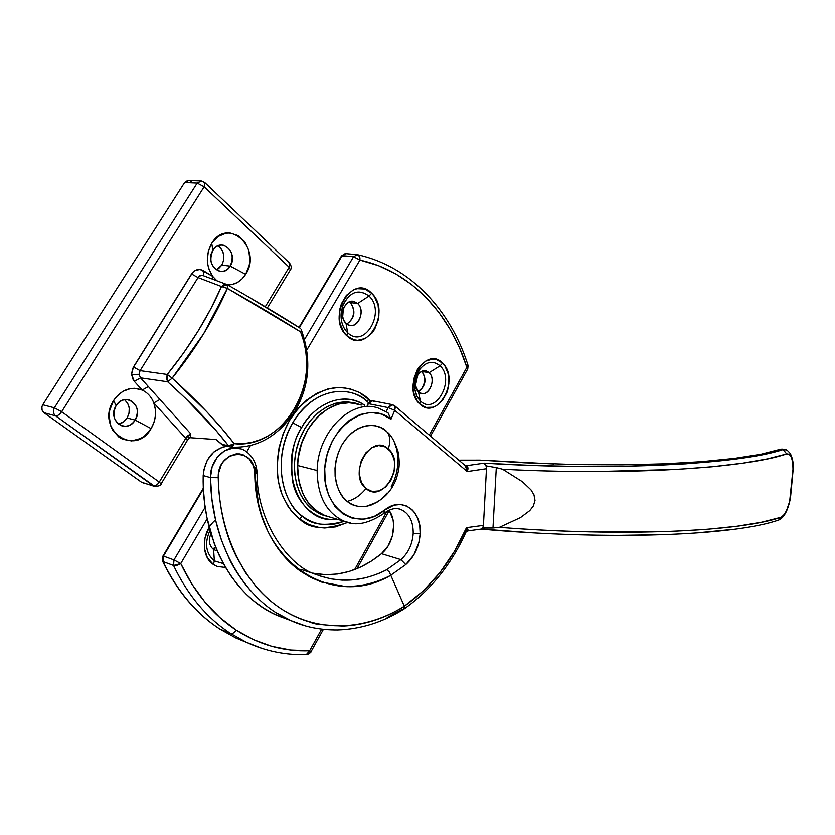 <?xml version="1.0" encoding="UTF-8"?>
<svg xmlns="http://www.w3.org/2000/svg" width="835" height="835" viewBox="0 0 835 835"><rect width="100%" height="100%" fill="white"/><g stroke="black" fill="none" stroke-linecap="round" stroke-linejoin="round"><path stroke-width="1.25" d="M422.061 371.491L429.117 372.681L422.061 371.491C426.915 379.393 425.693 386.125 418.418 391.709C426.591 400.069 437.665 380.249 429.117 372.681L440.066 365.834C455.607 379.779 435.442 416.154 420.391 400.946L416.853 396.02L414.901 389.538C414.003 382.42 415.433 375.927 419.191 370.051C425.975 361.492 432.937 360.083 440.066 365.834L429.117 372.681C436.225 378.839 429.618 396.197 421.237 393.327L418.418 391.709L420.391 400.946L419.744 403.963C437.237 421.55 460.565 379.393 442.592 363.194L440.066 365.834C455.607 379.779 435.442 416.154 420.391 400.946L418.418 391.709C411.227 385.686 417.782 368.183 426.153 370.98L429.117 372.681C425.213 369.592 421.435 370.375 417.771 375.009L415.454 385.53L418.418 391.709C425.693 386.125 426.915 379.393 422.061 371.491L421.936 371.366M350.564 302.594L357.651 303.502C365.417 310.265 358.81 328.165 349.573 325.316L346.034 323.343C355.178 332.664 367.202 311.998 357.651 303.502L369.018 296.039C386.396 311.716 364.509 349.646 347.631 332.664L346.034 323.343L347.631 332.664C343.164 328.228 340.972 322.226 341.045 314.649L342.601 306.111C349.5 291.791 358.309 288.44 369.018 296.039C386.396 311.716 364.509 349.646 347.631 332.664L346.859 335.774C366.471 355.407 391.782 311.445 371.679 293.242L369.018 296.039L357.651 303.502C351.796 299.421 347.016 301.258 343.31 308.992L342.705 316.83L343.926 320.494L346.034 323.343C338.175 316.726 344.698 298.669 353.925 301.425L357.651 303.502L350.564 302.594C356.013 311.225 354.771 318.365 346.828 324.022C354.771 318.365 356.013 311.225 350.564 302.594L349.583 301.779M219.657 628.901L219.97 629.099C196.329 613.756 177.354 591.253 163.034 561.6L162.585 561.162L163.034 561.6C177.354 591.253 196.329 613.756 219.97 629.099L230.512 633.4C232.516 633.88 234.395 632.773 236.169 630.081C213.113 614.957 194.638 592.787 180.746 563.573L173.544 565.483C187.854 595.355 206.84 617.994 230.512 633.4C206.84 617.994 187.854 595.355 173.544 565.483L163.034 561.6L173.544 565.483L173.983 559.941L163.472 556.11L203.406 488.966L163.472 556.11L163.034 561.6L163.472 556.11L173.983 559.941L180.746 563.573L191.873 584.082L205.003 602.139L219.876 617.524L236.169 630.081L253.589 639.693L271.845 646.332L290.622 650.006L309.639 650.757L321.642 629.12L309.639 650.757C283.733 651.707 259.247 644.818 236.169 630.081C234.395 632.773 232.516 633.88 230.512 633.4L219.97 629.099L235.72 637.888L247.233 642.658L235.783 637.919L219.793 629.005C196.027 613.568 176.978 591.003 162.658 561.318M223.362 563.615L214.365 560.901L213.603 549.566C209.115 545.683 208.239 540.381 210.952 533.669C208.239 540.381 209.115 545.683 213.603 549.566L214.365 560.901L213.363 564.481L207.414 557.832L204.439 548.543L204.951 538.053L209.209 527.449M368.371 398.786L367.64 401.948L368.548 402.783L367.64 401.948C346.901 382.065 310.704 390.947 292.73 422.802L301.665 427.541C293.158 439.565 290.152 457.559 292.647 481.534C296.936 504.893 317.54 522.167 336.787 519.109C300.276 525.831 276.437 467.84 301.665 427.541L292.73 422.802C268.15 467.068 288.492 509.068 302.364 516.207L299.629 519.046C292.782 514.099 286.666 505.238 281.27 492.473C274.872 474.217 275.8 445.212 289.421 420.621C304.076 396.98 325.984 386.511 341.974 387.503C353.476 389.204 362.275 392.961 368.371 398.786L367.64 401.948C357.411 389.361 319.043 380.301 292.73 422.802C273.796 453.822 278.953 499.372 302.364 516.207C315.202 525.528 329.157 527.209 344.218 521.259C325.222 526.624 311.267 524.944 302.364 516.207L299.629 519.046L291.436 511.041L287.908 506.187L282.22 495.051L278.546 482.348L277.523 475.564L277.189 461.494L279.12 447.247L283.253 433.428L289.421 420.621L297.333 409.369L306.643 400.122L316.966 393.243L327.852 388.974L338.853 387.44L349.531 388.64L359.499 392.492L370.604 400.925M214.365 560.901C205.775 553.375 204.314 543.209 210.002 530.413C204.314 543.209 205.775 553.375 214.365 560.901L213.363 564.481L217.173 566.474L225.565 567.497M354.666 569.585L387.033 511.25L354.666 569.585M429.263 435.118L466.859 367.337L459.459 347.746L450.169 329.418L439.053 312.624L426.205 297.594L411.718 284.599L395.727 273.859L378.401 265.613L359.916 260.061L306.863 349.948L359.916 260.061L353.56 256.679L304.608 339.354L353.56 256.679L357.401 254.675L353.56 256.679L359.916 260.061C410.83 271.104 449.856 313.563 466.859 367.337L429.263 435.118M250.448 445.504L246.69 451.881L250.448 445.504M207.184 518.806L180.746 563.573L207.184 518.806M419.744 403.963L417.208 400.988L413.826 393.118L413.116 388.525L413.795 378.902L417.166 369.988L419.702 366.241L425.975 360.908L433 359.06L436.454 359.541L442.592 363.194L445.045 366.21L448.259 374.049L448.906 383.265L448.218 387.972L446.882 392.502L442.498 400.393L436.381 405.758L432.958 407.23L425.986 407.428L419.744 403.963L420.391 400.946C416.895 397.512 414.974 392.753 414.63 386.647C414.473 380.656 415.924 375.239 418.972 370.396C425.767 361.545 432.801 360.021 440.066 365.834L442.592 363.194C425.495 344.511 400.915 387.837 419.744 403.963M346.859 335.774L344.01 332.476L340.158 323.886L339.302 318.928L339.949 308.658L341.411 303.752L346.337 295.381L353.236 289.975L357.088 288.659L364.843 289.025L371.679 293.242L374.435 296.592L378.098 305.14L378.923 315.025L378.213 320.024L374.706 329.199L372.034 333.029L365.323 338.488L357.662 340.336L353.821 339.772L346.859 335.774L347.631 332.664C342.569 327.529 340.44 320.63 341.254 311.977L342.987 305.036C350.074 291.572 358.747 288.576 369.018 296.039L371.679 293.242C352.506 272.387 325.744 317.603 346.859 335.774M347.809 522.386L335.461 526.916L324.679 528.002L319.346 527.543L309.065 524.61L299.629 519.046C309.837 529.213 325.89 530.329 347.809 522.386M240.824 447.059L239.916 448.604L240.824 447.059M205.159 507.304L173.983 559.941L173.544 565.483L176.905 565.389L180.746 563.573L173.983 559.941L205.159 507.304M299.348 327.633L342.183 255.614L353.56 256.679L341.494 255.896L345.951 253.61L342.183 255.614L299.348 327.633M213.603 549.566L217.236 550.996L213.603 549.566M212.591 548.741L215.91 547.812M219.814 629.026L235.72 637.888L246.283 642.219L230.512 633.4L246.346 642.251L262.597 648.607M301.665 427.541C316.59 401.103 345.773 391.605 364.791 405.309C337.664 387.753 309.274 411.603 301.665 427.541M306.382 654.504L309.639 650.757L310.912 651.843L309.639 650.757L308.219 653.826L306.382 654.504M430.484 436.162L467.746 368.934L468.091 365.521L466.859 367.337L467.59 369.227L466.859 367.337L468.007 365.26M357.464 254.675C359.374 255.207 360.188 257.003 359.916 260.061L359.499 256.376L357.401 254.675M215.566 520.007C201.673 530.914 200.483 556.444 213.363 564.481M356.712 254.602L346.014 253.631M400.821 509.486C409.192 513.327 413.325 521.301 413.21 533.398L420.172 533.753C421.978 510.279 401.186 495.854 384.403 510.237L383.996 513.41L384.403 510.237L374.289 516.416L363.569 519.255L352.944 518.483L343.143 514.089L334.887 506.302L328.771 495.614L325.295 482.755L324.731 468.644L327.153 454.313L332.382 440.828L340.022 429.169L349.5 420.193L360.094 414.504L371.043 412.448L381.574 414.097L390.968 419.264L394.725 410.319L467.224 471.566L486.471 468.727L483.288 528.064L499.403 527.344L520.487 517.596L529.776 510.623L533.346 506L535.016 500.468L533.962 494.79L530.924 489.811L522.491 481.785L502.649 469.249L496.303 467.621L492.984 528.012L483.288 528.064L483.434 525.382L466.504 527.668L454.595 551.152L440.055 572.445L423.178 590.971L404.338 606.189L390.78 575.252L405.779 564.596L413.836 554.931L418.888 542.562L420.172 533.753L419.734 525.622L417.698 518.232L414.181 512.074L411.926 509.59L406.614 506.02L400.497 504.507L393.984 505.185L384.403 510.237C357.85 532.887 321.673 509.663 324.731 468.644C326.892 427.593 367.16 398.994 390.968 419.264L394.725 410.319L467.224 471.566L486.471 468.727L486.137 466.243L484.154 463.174L532.041 465.45L579.062 466.504L624.35 466.327L685.796 463.842L736.449 458.958L762.783 454.626L783.157 449.564L780.882 449.146L782.99 449.606L780.725 449.199L761.019 454.24L734.466 458.394L701.932 461.651L664.138 463.842L622.472 464.844L577.444 464.615L524.662 462.82L480.083 460.127L458.78 460.158L485.323 460.398L553.876 463.999M350.721 523.023L344.719 521.416C326.673 513.473 317.477 496.512 317.143 470.522C317.425 432.561 350.554 399.088 377.263 407.751C350.554 399.088 317.425 432.561 317.143 470.522L297.584 465.492L317.143 470.522C317.425 495.969 326.318 512.815 343.822 521.061M378.046 407.971L387.983 412.709L390.968 419.264L387.983 412.709L378.046 407.971M358.163 403.973C331.391 394.59 297.74 427.635 297.584 465.492L298.721 480.302L302.907 493.673L306.038 499.518L309.795 504.684L318.876 512.627L324.032 515.289L329.898 517.105L325.253 515.759L315.682 510.383L312.488 509.465L322.06 514.83L325.963 516.009L320.129 514.057L312.488 509.465L315.682 510.383C298.314 497.034 292.427 465.429 303.074 439.335C313.553 413.148 338.165 397.898 358.163 403.973L347.746 402.616L338.791 403.952L329.95 407.522L321.59 413.2L314.043 420.788L307.635 429.983L302.635 440.431L299.274 451.704L297.677 463.31L297.918 474.781L299.974 485.636L303.752 495.426L309.054 503.787L315.682 510.383L323.322 514.976L329.908 517.115M480.939 529.119L483.048 528.273L481.503 528.952L482.849 527.595L483.434 525.382L466.504 527.668L468.122 530.058L467.433 530.976L481.325 529.066L528.033 532.48M250.072 590.074C240.908 579.208 233.946 568.718 229.187 558.584L221.432 540.172L215.618 520.226L211.944 499.351L210.451 477.62L203.187 475.543C201.705 540.903 233.591 596.827 277.147 615.385L290.987 620.624L276.479 612.848M403.409 609.31L402.293 609.174L387.179 617.514M301.665 569.647L314.941 574.01M313.135 573.196C337.267 577.653 360.052 571.15 381.48 553.699L400.925 559.648L386.668 569.731C381.157 572.82 373.829 575.576 364.686 577.977L353.455 579.845L342.225 580.168L331.036 578.895L320.202 576.035M282.209 617.472L272.596 613.214L263.338 607.88L254.487 601.492L246.137 594.071L238.34 585.659L231.18 576.286L224.709 566.026L218.989 554.931L214.084 543.074L206.892 517.418L204.69 503.808L203.448 489.811L203.719 470.209L207.341 460.095L213.833 452.006L222.152 447.216L227.005 446.255C212.925 448.938 204.982 458.707 203.187 475.543L210.451 477.62L212.111 466.932L217.037 457.528L224.448 450.869L233.163 447.977L240.678 448.844M255.531 467.6L256.053 472.819M373.746 401.374L372.285 400.696L369.905 401.311L367.202 405.789L368.12 403.618L388.024 407.584L386.365 411.54L388.024 407.584L392.554 404.693L393.661 405.299M361.325 405.069L350.251 402.647L338.624 404.004L327.184 409.129L316.747 417.74L308.042 429.294L301.706 442.999L298.189 457.914L297.584 465.492C298.001 491.105 307.217 507.868 325.253 515.759L344.719 521.416C355.773 526.384 369.028 523.587 384.476 513.024C393.515 506.678 398.744 508.682 400.497 509.371C409.067 513.107 413.304 521.113 413.21 533.398C412.438 544.232 408.336 552.979 400.925 559.648L381.48 553.699L371.231 561.183L360.428 567.142L349.228 571.443L337.778 573.989L326.276 574.72L314.91 573.561M389.621 511.218L393.097 520.101L393.671 525.225L392.419 535.934L388.139 545.913L381.48 553.699C393.702 544.086 397.627 521.374 388.943 510.227M235.188 447.539L234.416 447.247M481.503 528.952L482.849 527.595L483.434 525.382L486.628 465.993L496.303 467.621L486.628 465.993L485.302 464.5L486.628 465.993L486.471 468.727L486.137 466.243L484.154 463.174L466.233 465.742L484.154 463.174C613.287 471.243 740.134 464.114 782.99 449.606L786.706 453.927L789.325 454.407L791.455 457.476L792.739 462.673L792.979 469.218L789.639 501.491L786.445 510.822L783.647 515.216L780.798 517.356L761.697 522.209L737.034 526.248L706.702 529.38L671.664 531.415L589.656 531.885C558.229 531.102 528.137 529.578 499.403 527.344L520.487 517.596L529.776 510.623L533.346 506L535.016 500.468L533.962 494.79L530.924 489.811L522.491 481.785L502.649 469.249C531.77 470.752 562.279 471.545 594.155 471.618L676.903 469.427L712.161 466.775L742.68 463.195L767.501 458.885L786.706 453.927C790.922 453.635 793.01 458.728 792.979 469.218L790.254 498.13C788.313 508.588 785.161 514.997 780.798 517.356C739.8 531.54 623.369 537.082 499.403 527.344L492.984 528.012L496.303 467.621L502.649 469.249C628.546 475.793 745.488 468.091 786.706 453.927L783.157 449.564L780.882 449.146L761.019 454.24L734.466 458.394L701.932 461.651L664.138 463.842L622.472 464.844L577.444 464.615M619.393 535.36L661.049 534.734M698.164 532.793L730.322 529.64M465.345 465.721L467.224 471.566C468.456 468.456 468.122 466.514 466.233 465.742L465.053 465.481L467.339 466.421L467.913 467.767L467.224 471.566L466.535 467.36L464.281 465.168M403.576 609.268L404.359 606.231L390.801 575.315C375.729 583.185 360.282 586.859 344.479 586.337L321.496 582.047L310.62 577.392L300.214 571.036C286.749 561.433 275.884 548.031 267.628 530.82L261.72 515.738L258.412 503.599L254.331 469.541L253.224 465.606L249.164 458.947L243.204 454.814L239.781 453.916L236.221 453.854L229.27 456.234L223.394 461.598L221.15 465.168L218.519 473.382L218.238 477.703C219 507.262 225.012 533.492 236.263 556.402L245.5 572.633L256.449 587.088C264.246 596.013 272.805 603.454 282.136 609.414C291.363 615.311 301.185 619.674 311.591 622.513C311.486 623.755 321.934 624.935 342.924 626.052C364.29 625.081 384.758 618.474 404.359 606.231L404.109 608.924C430.693 590.147 451.38 564.429 466.17 531.77L466.504 527.668C451.923 561.151 431.204 587.329 404.338 606.189C365.793 630.279 319.742 633.076 282.136 609.414C244.78 585.69 219.219 534.911 218.238 477.703L210.451 477.62C211.171 543.919 244.999 601.075 290.851 620.562L305.213 625.78M782.437 449.094L780.882 449.146L782.437 449.094M785.067 449.585L786.612 450.336M465.753 532.667L466.504 527.668L467.903 530.903L466.17 531.77M394.621 405.737L394.725 410.319L388.024 407.584L394.725 410.319L395.373 407.042L394.277 405.507M240.918 448.917C226.943 443.406 209.783 459.229 210.451 477.62L218.238 477.703C217.121 449.47 255.113 445.838 254.779 473.748L257.076 473.101L254.779 473.748C255.093 560.222 330.952 610.656 390.801 575.315L389.173 571.808L386.668 569.731C363.016 581.807 339.521 583.404 316.183 574.522M420.172 533.753L413.21 533.398C412.438 544.232 408.336 552.979 400.925 559.648L405.779 564.596C414.452 556.747 419.253 546.466 420.172 533.753M386.668 569.731L389.173 571.808L390.78 575.252L405.779 564.596L400.925 559.648L386.668 569.731M392.074 404.599L372.629 400.779L368.12 403.618L388.024 407.584L391.552 404.589L394.673 405.779L465.398 465.763M463.832 533.617L465.064 533.419M777.448 520.424L779.013 519.902L780.798 517.356L779.024 519.902L777.448 520.424M481.085 529.119C609.206 540.506 734.936 535.705 779.013 519.913C784.242 517.46 788.063 510.143 790.474 497.963L790.495 497.817M790.474 497.963L793.198 469.009M785.203 449.627L783.157 449.564M353.685 402.981C333.687 397.731 309.608 413.377 299.535 439.356C289.317 465.262 295.319 496.261 312.488 509.465L305.871 502.879L300.558 494.539L296.78 484.759L294.724 473.925L294.473 462.486L296.06 450.91L299.421 439.669L304.41 429.253L310.808 420.068L318.344 412.5L326.704 406.843L335.545 403.295L344.49 401.959L353.685 402.981M347.224 501.386C351.358 505.363 357.61 507.054 366.001 506.48L377.169 502.148L370.531 505.363L364.394 506.678L358.298 506.448L352.506 504.664L347.224 501.386C354.134 499.727 360.396 495.447 366.012 488.548C360.396 495.447 354.134 499.727 347.224 501.386L342.674 496.7L339.052 490.803L336.495 483.903L335.127 476.284L335.002 468.237L336.14 460.095L338.488 452.194L341.953 444.846L346.4 438.354L351.629 432.979L357.422 428.919L363.559 426.33L369.79 425.307L375.865 425.85L381.553 427.948L386.647 431.476C390.206 435.599 390.749 441.412 388.265 448.927C406.196 463.216 383.442 504.204 366.012 488.548L372.212 491.481L379.1 490.928L385.655 487.014L390.884 480.365L394.047 471.963L394.663 463.07L393.974 458.843L390.717 451.631L385.384 446.955L378.746 445.546L371.815 447.675L365.657 453.04L361.242 460.826L359.28 469.844L359.332 474.363L361.482 482.546L366.012 488.548C347.266 474.363 371.189 432.269 388.265 448.927C390.749 441.412 390.206 435.599 386.647 431.476C380.123 423.836 357.641 419.504 341.953 444.846C327.8 471.618 338.916 496.554 347.224 501.386M382.075 498.411L387.054 493.057M391.25 486.711L394.537 479.614L396.782 472.015L397.898 464.197L397.867 456.442L396.667 449.032L394.339 442.226M140.541 377.848L134.341 381.365L131.554 374.404L139.017 374.341L140.541 377.848L167.668 381.783L185.266 398.107L215.827 430.296L228.529 445.775L221.578 444.251L216.056 439.534L191.465 437.801L216.056 439.534L222.736 444.94L228.529 445.775L230.053 446.923L228.529 445.775L234.176 443.656L221.244 427.812L206.495 411.467L172.167 378.161L203.688 333.708L227.391 288.367L300.569 331.86L303.71 341.254L305.735 350.961L306.654 360.96L306.435 371.053L305.119 381.01L302.688 390.811L299.233 400.122L294.765 408.92L289.359 417.009L283.148 424.222L276.124 430.505L268.463 435.693L260.322 439.659L251.836 442.341L243.048 443.698L234.176 443.656L231.326 445.42L228.529 445.775C212.581 425.192 192.29 403.858 167.668 381.783L172.167 378.161L167.668 381.783L167.271 374.466L140.103 370.646L198.062 277.564L221.505 286.499L210.858 308.71L198.166 330.973L183.585 352.996L167.271 374.466L166.457 378.307L167.668 381.783L140.541 377.848L148.369 386.563L140.541 377.848L139.017 374.341L131.554 374.404L132.567 368.684L192.655 272.471L195.39 270.31L200.191 269.475L212.664 276.322C205.942 265.718 205.619 254.738 211.714 243.361L212.894 250.354C203.99 263.703 222.34 280.038 230.209 266.083L245.657 274.318C241.065 281.405 235.063 284.923 227.631 284.86L231.994 284.516L237.213 282.574L241.868 279.099L245.657 274.318L230.209 266.083C227.412 270.248 223.832 271.949 219.448 271.187C211.004 267.231 208.813 260.29 212.894 250.354C215.66 246.273 219.177 244.571 223.467 245.26C232.026 249.164 234.27 256.105 230.209 266.083L221.755 265.144L230.209 266.083C238.987 253.036 221.024 236.399 212.894 250.354L211.714 243.361L218.029 236.555L225.972 233.226L230.168 233.038L238.184 235.637L244.718 241.743L248.809 250.396L249.884 260.311L249.227 265.279L245.657 274.318C262.795 248.913 227.976 215.879 211.714 243.361L208.322 251.304L207.33 260.134L207.779 264.559L208.844 268.818L212.664 276.322L212.027 278.869L212.664 276.322L216.839 280.696L212.664 276.322L203.281 270.592L203.469 275.633L203.281 270.592C198.751 268.359 194.847 269.465 191.559 273.943L198.062 277.564L221.505 286.499C208.437 316.475 190.359 345.805 167.271 374.466L172.167 378.161L167.271 374.466L140.103 370.646L139.017 374.341L140.103 370.646L133.464 366.972L140.103 370.646L198.062 277.564L191.559 273.943L133.464 366.972L131.554 374.404L133.235 379.894L134.341 381.365L140.541 377.848M225.273 445.88L226.243 446.088M116.075 405.737C106.567 420.047 126.795 434.878 135.166 420.057L151.104 428.585C134.946 457.778 94.856 428.939 113.664 400.414L116.075 405.737C119.718 400.549 124.248 398.671 129.655 400.09C137.431 404.286 139.257 410.945 135.166 420.057C131.492 425.328 126.899 427.207 121.367 425.683C113.737 421.445 111.974 414.797 116.075 405.737L113.664 400.414L116.315 396.823L122.933 391.323L130.625 388.546L134.592 388.296L142.19 390.06L134.341 381.365L142.19 390.06C147.586 392.617 151.459 396.907 153.797 402.929L155.331 409.265L155.383 415.934L153.943 422.52L151.104 428.585L144.528 435.995L140.478 438.552L131.586 440.911L122.755 439.283L118.8 437.008L112.568 429.962L110.554 425.453L109.114 415.329L109.761 410.11L113.664 400.414C121.555 389.475 131.064 386.031 142.19 390.06L148.369 386.563L159.934 399.474L148.369 386.563L142.19 390.06C147.586 392.617 151.459 396.907 153.797 402.929C156.782 411.718 155.884 420.266 151.104 428.585L135.166 420.057L127.108 418.001L135.166 420.057C144.549 406.071 124.759 390.884 116.075 405.737M118.413 424.055C122.025 423.408 124.926 421.393 127.108 418.001L123.747 421.738L118.413 424.055M216.296 269.83L221.755 265.144L218.624 268.567L216.296 269.83M200.494 180.955L187.708 180.444L184.618 182.531L42.742 404.766L184.618 182.531L197.196 183.084L54.358 407.814L42.742 404.766L41.886 406.854L42.094 410.173L43.973 412.709L55.59 415.84L154.955 486.523L141.491 482.192L43.973 412.709L55.59 415.84L153.41 485.855L142.91 482.828M191.184 181.654L190.401 181.049M188.877 180.464L184.618 182.531L197.196 183.084L54.358 407.814C52.73 410.977 53.148 413.659 55.59 415.84C53.148 413.659 52.73 410.977 54.358 407.814L42.742 404.766C41.124 407.897 41.541 410.549 43.973 412.709L141.491 482.192L154.277 486.325C158.942 486.252 161.218 485.438 161.103 483.872L159.266 482.098L185.735 438.312L153.797 402.929L159.934 399.474L190.704 433.783L159.934 399.474L153.797 402.929L185.735 438.312L159.266 482.098L61.654 411.718L159.266 482.098C157.356 484.885 155.414 486.137 153.41 485.855C155.414 486.137 157.356 484.885 159.266 482.098L161.103 483.872L187.478 440.191L185.735 438.312L187.353 440.41L190.255 436.882L190.704 433.783L186.737 436.507L185.735 438.312L190.704 433.783L190.432 436.569M124.592 399.756L127.682 403.347L129.237 408.064L129.028 413.21L127.108 418.001C130.74 410.81 129.884 404.724 124.551 399.725M218.165 245.761L222.465 250.709L223.832 255.5L223.582 260.562L221.755 265.144C225.44 257.347 224.239 250.886 218.165 245.761M265.29 306.716L289.161 267.221L204.157 186.79L61.654 411.718L204.157 186.79L289.161 267.221L265.29 306.716M189.441 437.665L191.465 437.801L189.441 437.665M188.366 437.603L189.305 437.519M300.057 328.134L247.755 296.446M225.189 445.859L231.285 447.09L232.704 446.37L234.176 443.656C217.925 422.573 197.258 400.737 172.167 378.161C195.755 348.832 214.157 318.907 227.391 288.367C255.834 304.483 280.226 318.98 300.569 331.86C322.602 381.772 283.952 449.376 234.176 443.656L230.804 447.059M300.997 330.911L300.59 331.829L300.997 330.911M227.381 284.756L227.391 288.367L221.505 286.499L227.391 288.367L227.955 285.852L226.932 284.516L224.333 284.37L221.505 286.499L227.537 284.808M226.546 284.37L202.279 275.279L199.158 276.176L198.062 277.564C199.346 275.456 201.131 274.809 203.427 275.623L203.928 275.874M290.35 269.851L289.161 267.221L290.35 269.851M288.534 262.618L289.588 263.088L289.161 267.221L289.505 263.015M267.346 307.948L290.57 269.507C291.801 268.192 291.478 266.052 289.588 263.088L204.815 182.604L204.157 186.79L204.742 182.541L201.475 180.997L197.196 183.084L201.475 180.997L203.792 182.197M197.196 183.084L204.157 186.79L197.196 183.084M54.358 407.814L61.654 411.718L54.358 407.814M55.59 415.84C57.563 416.028 59.577 414.651 61.654 411.718C59.577 414.651 57.563 416.028 55.59 415.84M418.283 391.584L421.978 388.15C423.752 384.778 424.566 382.493 424.42 381.271C425.109 378.328 424.222 375.051 421.748 371.45M346.723 323.938C351.952 320.984 357.328 311.893 350.053 302.385M212.528 548.668L215.827 547.593M425.119 370.803L426.153 370.98M417.771 375.009L419.191 370.051C415.412 375.907 413.983 382.399 414.901 389.538L415.454 385.53M352.537 301.247L353.925 301.425M343.31 308.992L342.601 306.111L341.045 314.649L342.475 313.595M246.283 642.219C265.895 651.269 286.134 655.35 306.988 654.483C306.163 655.465 311.935 652.01 310.912 651.843L323.406 629.319M357.046 568.635L389.214 510.602M468.091 365.521C450.848 310.62 410.799 266.511 357.871 254.769M162.585 561.172L162.961 556.068M345.21 253.558L341.494 255.896L298.972 327.393M203.364 488.131L163.002 555.995M350.011 302.343L349.437 301.842M234.468 447.247L238.215 448.207M400.497 509.371L398.211 508.755M782.625 449.146L784.42 449.47M404.067 608.955C383.192 622.117 361.085 629.11 337.726 629.934C320.421 630.049 304.838 626.949 290.987 620.624M316.267 574.563C288.858 566.788 256.512 521.51 257.076 473.226C256.585 456.703 244.258 449.334 240.95 448.906M793.198 469.093C793.605 463.561 792.666 458.436 790.39 453.708C787.802 450.566 786.069 449.199 785.182 449.606M322.06 514.83L325.243 515.759M366.001 506.48C380.384 502.545 390.415 493.548 396.072 479.499C398.733 470.982 400.33 466.139 398.253 452.288C395.059 442.206 391.542 435.599 387.701 432.467M221.452 245.072L223.467 245.26M127.88 399.673L129.655 400.09M230.053 446.923L231.285 447.09C257.065 448.437 278.389 436.308 295.246 410.705C309.712 385.54 311.664 358.382 301.111 329.24M300.402 328.301C280.163 315.4 255.886 300.903 227.579 284.839"/></g></svg>

